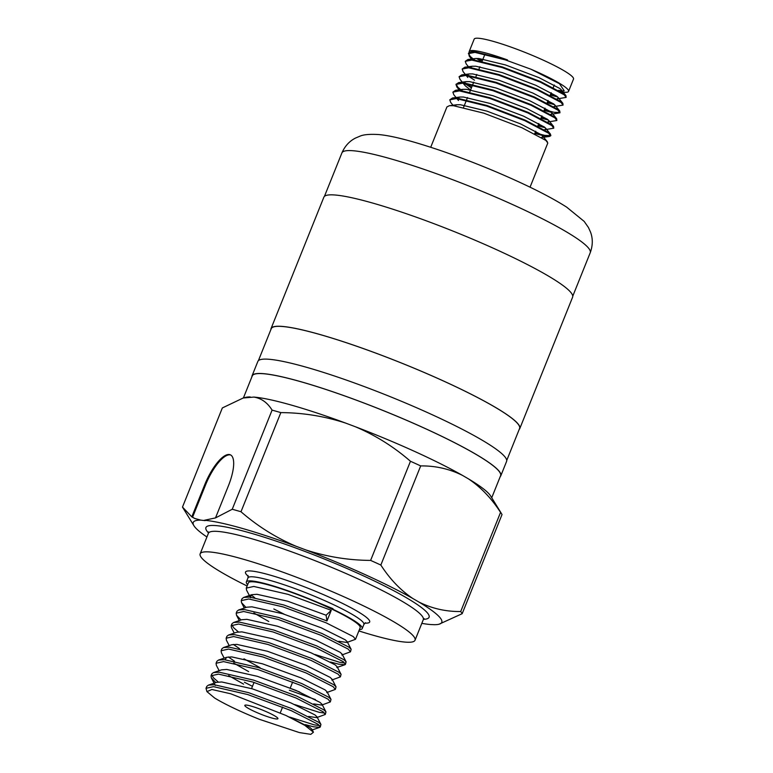 <?xml version="1.0" encoding="UTF-8"?>
<svg xmlns="http://www.w3.org/2000/svg" width="773" height="773" viewBox="0 0 773 773"><rect width="100%" height="100%" fill="white"/><g stroke="black" fill="none" stroke-linecap="round" stroke-linejoin="round"><path stroke-width="1.16" d="M534.81 133.487L544.55 135.99L549.555 136.454L550.898 135.314L548.965 132.714L525.089 120.086L486.913 105.476L456.582 98.007L452.495 97.987L449.789 99.823L450.698 102.413L453.336 105.688M454.891 105.418L455.587 105.94M550.656 135.903L548.733 133.304L524.848 120.675L486.681 106.056L456.35 98.586L449.789 99.823M530.046 187.182L547.806 143.015L545.873 140.415L521.997 127.787L483.821 113.177L453.49 105.708L449.403 105.688L446.929 106.935L430.716 147.257M469.279 52.303A53.53 6.667 21.9 0 1 469.23 51.453L474.178 39.133A53.53 6.667 21.9 0 1 548.241 62.478A53.53 6.667 21.9 0 1 573.508 79.068L568.561 91.388A53.53 6.667 21.9 0 1 560.995 91.861M480.651 60.903A53.53 6.667 21.9 0 1 476.516 58.448M469.23 51.453A53.53 6.667 21.9 0 1 507.552 59.956L475.153 51.81L471.066 51.791L468.593 53.037L469.269 56.216L471.907 59.492M468.515 53.347L470.206 56.419L474.158 59.743M568.561 91.388A53.53 6.667 21.9 0 0 543.293 74.797A53.53 6.667 21.9 0 0 530.906 69.203L505.252 59.859L474.922 52.39L468.361 53.627M556.889 98.944L566.136 97.398L565.952 95.639L564.445 94.219L540.569 81.59L502.392 66.971L472.061 59.502L467.974 59.482L465.259 61.318L466.167 63.908L468.815 67.193M470.361 66.922L471.066 67.444M566.136 97.398L564.203 94.808L540.327 82.17L502.16 67.56L471.83 60.091L465.259 61.318M553.797 106.645L563.044 105.099L562.86 103.34L561.343 101.92L537.467 89.291L499.3 74.672L468.969 67.203L464.873 67.183L462.167 69.019L463.075 71.609L465.713 74.894M467.269 74.623L467.974 75.145M563.044 105.099L561.111 102.509L537.235 89.871L499.058 75.261L468.728 67.792L462.167 69.019M467.733 75.735L474.506 80.17M550.695 114.346L559.942 112.8L559.758 111.041L558.251 109.621L534.375 96.983L496.198 82.373L465.868 74.904L461.781 74.884L459.075 76.72L459.983 79.31L462.621 82.595M464.177 82.325L464.873 82.846M465.964 83.619L471.656 87.281M559.942 112.8L558.019 110.201L534.133 97.572L495.966 82.962L465.636 75.493L459.075 76.72M464.641 83.426L471.414 87.871M547.603 122.047L556.85 120.501L556.666 118.742L555.159 117.322L531.283 104.684L493.106 90.074L462.776 82.605L458.689 82.585L455.973 84.421L456.882 87.011L460.563 90.393M456.128 84.141L457.829 87.214L461.781 90.538M556.85 120.501L554.917 117.902L531.041 105.273L492.874 90.663L462.544 83.194L455.973 84.421M544.511 129.748L553.758 128.202L553.574 126.443L552.057 125.013L528.181 112.385L490.014 97.775L459.684 90.306L455.587 90.286L452.881 92.122L453.79 94.712L456.428 97.987M457.983 97.717L458.689 98.239M553.758 128.202L551.825 125.603L527.949 112.974L489.773 98.364L459.442 90.895L452.881 92.122M550.521 94.403L556.589 96.094M550.279 94.982L557.671 96.992M547.419 102.094L553.497 103.785M547.187 102.683L554.579 104.693M544.327 109.795L554.077 112.307L559.981 112.472M544.095 110.384L551.487 112.394M541.235 117.496L547.303 119.187M540.994 118.085L548.386 120.095M538.134 125.197L544.211 126.888M537.902 125.786L545.294 127.796M535.042 132.898L544.791 135.401L550.695 135.575M270.898 329.559A134.038 16.697 21.9 0 1 271.043 328.583A134.038 16.697 21.9 0 1 456.514 387.051A134.038 16.697 21.9 0 1 519.785 428.58A134.038 16.697 21.9 0 1 519.214 429.392M271.043 328.583L323.868 197.183A134.038 16.697 21.9 0 1 509.339 255.641A134.038 16.697 21.9 0 1 572.609 297.17L519.785 428.58M251.911 376.789A134.038 16.697 21.9 0 1 252.066 375.813A134.038 16.697 21.9 0 1 437.528 434.271A134.038 16.697 21.9 0 1 500.798 475.801A134.038 16.697 21.9 0 1 500.228 476.612M252.066 375.813L257.844 361.435A134.038 16.697 21.9 0 1 443.306 419.903A134.038 16.697 21.9 0 1 506.576 461.433L500.798 475.801M253.235 710.899A17.847 2.222 -158.1 0 0 277.922 718.677A17.847 2.222 -158.1 0 0 269.506 713.15A17.847 2.222 -158.1 0 0 244.819 705.372A17.847 2.222 -158.1 0 0 253.235 710.899M268.782 621.502L253.863 612.989M246.027 607.452L241.534 602.679L241.244 600.64L248.742 598.978L283.063 606.892L326.196 622.854L353.251 636.575L355.503 639.3L346.864 642.46L338.854 641.29M250.529 597.79L246.568 590.147L246.278 588.118L253.776 586.446L288.097 594.369L331.231 610.322L326.969 620.941L283.826 604.979L249.515 597.065L243.64 597.452L242.017 598.737L241.244 600.64M254.694 597.664L251.119 594.978M355.503 639.3L360.16 627.715A60.217 7.498 -158.1 0 0 331.743 609.066A60.217 7.498 -158.1 0 0 248.413 582.803L246.278 588.118M285.817 715.412L309.983 727.47L311.944 729.326L313.442 732.215L304.9 725.383L285.817 715.412L230.731 693.787L211.908 689.487L206.942 691.613L206.005 688.318L213.503 686.646L247.814 694.569L290.957 710.522L318.012 724.253L320.264 726.978L319.771 727.354L313.509 726.794L305.383 724.639M320.264 726.978L320.94 724.446L318.776 722.34L291.721 708.609L248.587 692.656L214.266 684.733L208.401 685.129L206.768 686.405L206.005 688.318M206.942 691.613L214.594 697.99A60.217 7.498 -158.1 0 0 233.919 708.223A60.217 7.498 -158.1 0 0 259.37 719.305L299.306 732.562L310.785 734.35L313.442 732.215M215.812 682.607L211.319 677.824L211.039 675.795L218.537 674.124L252.848 682.047L295.991 698L323.046 711.73L325.298 714.455L316.659 717.605L308.64 716.445M325.298 714.455L325.974 711.923L323.81 709.817L296.755 696.087L253.621 680.134L219.3 672.21L213.435 672.607L211.802 673.882L211.039 675.795M211.734 674.964L213.541 677.882L218.257 682.008M243.601 684.134L228.682 675.612M219.136 670.664L216.353 665.302L216.073 663.263L223.571 661.601L257.882 669.515L301.026 685.477L328.081 699.198L330.332 701.923L321.694 705.082L313.674 703.913M330.332 701.923L331.008 699.391L328.844 697.294L301.789 683.564L258.655 667.611L224.334 659.688L218.469 660.074L216.836 661.359L216.073 663.263M248.645 671.602L233.717 663.089M224.17 658.142L221.387 652.77L221.107 650.74L228.605 649.069L262.917 656.992L306.06 672.945L333.115 686.675L335.366 689.4L326.728 692.56M335.366 689.4L336.042 686.868L333.878 684.762L306.823 671.041L263.69 655.079L229.368 647.165L223.503 647.552L221.87 648.827L221.107 650.74M228.335 656.953L234.49 661.176M229.204 645.61L226.421 640.247L226.141 638.218L233.639 636.546L267.96 644.469L311.094 660.422L338.149 674.153L340.4 676.877L331.762 680.037L332.081 679.225L336.042 686.868M340.4 676.877L341.077 674.346L338.922 672.239L311.857 658.509L268.724 642.556L234.412 634.633L228.537 635.029L226.904 636.305L226.141 638.218M233.369 644.431L239.524 648.653M234.238 633.087L231.465 627.724L231.175 625.695L238.673 624.024L272.995 631.947L316.128 647.9L343.183 661.63L345.434 664.355L344.951 664.732L338.68 664.171L330.564 662.017M345.434 664.355L346.111 661.823L343.956 659.717L316.891 645.986L273.758 630.034L239.446 622.11L233.572 622.507L231.939 623.782L231.175 625.695M231.871 624.864L233.678 627.782L238.403 631.908M240.992 619.975L236.499 615.202L236.209 613.173L243.708 611.501L278.029 619.415L321.162 635.377L348.217 649.107L350.469 651.823L341.83 654.982M350.469 651.823L351.145 649.301L348.99 647.194L321.935 633.464L278.792 617.511L244.481 609.588L238.606 609.984L236.973 611.259L236.209 613.173M289.711 717.093L314.273 724.881L319.578 725.586M244.374 682.221L252.471 686.327M294.745 704.57L319.307 712.358L324.621 713.064M315.452 699.584L289.363 690.231M290.126 688.318L299.779 692.048M314.882 654.47L339.453 662.258L344.758 662.963M332.97 608.67L332.458 609.163L332.97 608.67L318.225 602.631A62.449 7.778 -158.1 0 0 246.345 581.963A62.449 7.778 -158.1 0 0 247.65 584.707M358.865 630.932A115.795 14.416 -158.1 0 0 415.033 640.237A115.795 14.416 -158.1 0 0 360.373 604.36A115.795 14.416 -158.1 0 0 200.149 553.855A115.795 14.416 -158.1 0 0 247.128 586.011M243.408 397.94L252.269 375.891A133.816 16.668 21.9 0 1 437.431 434.262A133.816 16.668 21.9 0 1 500.585 475.724L491.725 497.764M258.404 360.633L271.255 328.67A133.816 16.668 21.9 0 1 456.418 387.031A133.816 16.668 21.9 0 1 519.572 428.493L506.73 460.457M462.496 475.395L468.419 478.845C480.709 487.067 491.425 498.247 500.556 512.383L460.708 611.52C445.915 611.704 431.972 608.544 418.898 602.032L412.975 598.592C400.675 590.369 389.969 579.19 380.838 565.044L420.686 465.916C435.479 465.733 449.422 468.892 462.496 475.395A133.922 16.677 -158.1 0 0 355.29 426.715C375.378 435.238 393.776 446.755 410.463 461.268L370.615 560.406C348.459 560.27 326.844 556.773 305.77 549.903L296.156 546.298C276.067 537.776 257.68 526.258 240.992 511.745L280.841 412.608C302.997 412.734 324.602 416.241 345.686 423.102L355.29 426.715M272.086 410.125L232.238 509.262L215.503 517.91L228.383 485.879A33.529 11.102 -65.6 0 0 230.393 454.833A33.529 11.102 -65.6 0 0 204.681 484.835L191.81 516.866L182.486 507.078L222.344 407.941L243.224 397.989L253.892 397.08C261.448 398.327 267.516 402.675 272.086 410.125A151.199 18.832 21.9 0 1 280.841 412.608M421.816 623.367A133.922 16.677 -158.1 0 0 430.619 624.536L434.31 624.7A133.922 16.677 -158.1 0 0 438.996 624.236L462.177 613.685L502.025 514.547A151.199 18.832 21.9 0 0 501.696 513.958A151.199 18.832 21.9 0 0 500.556 512.383M380.838 565.044A151.199 18.832 -158.1 0 0 370.615 560.406M412.975 598.592A133.922 16.677 -158.1 0 0 305.77 549.903M462.177 613.685A151.199 18.832 -158.1 0 0 460.708 611.52M438.996 624.236A133.922 16.677 -158.1 0 0 418.898 602.032M182.486 507.078A151.199 18.832 -158.1 0 0 182.824 507.668L193.936 525.717A133.922 16.677 -158.1 0 0 206.932 536.993M215.503 517.91L204.372 520.277L205.135 520.625L200.68 520.113A133.922 16.677 -158.1 0 0 193.936 525.717M200.68 520.113L194.632 518.422L191.81 516.866L195.125 518.635M240.992 511.745A151.199 18.832 -158.1 0 0 232.238 509.262M296.156 546.298A133.922 16.677 -158.1 0 0 204.372 520.277M410.463 461.268A151.199 18.832 21.9 0 1 420.686 465.916M468.419 478.845A133.922 16.677 21.9 0 1 490.584 495.899L501.696 513.958M243.224 397.989L245.524 397.39A133.922 16.677 21.9 0 1 250.201 396.926M253.892 397.08A133.922 16.677 21.9 0 1 345.686 423.102M332.458 609.163L318.225 602.631M359.397 629.628A62.449 7.778 -158.1 0 0 362.228 628.555A62.449 7.778 -158.1 0 0 332.757 609.201M284.203 614.206L273.816 608.979M250.249 597.123L251.785 594.679L256.974 594.292L287.614 601.181L326.1 615.221L326.969 620.941M208.401 685.129L216.546 682.356L221.735 681.97L252.365 688.849L290.851 702.889L315.017 714.948L316.978 716.803L320.94 724.446M292.233 711.073L282.483 707.334M213.435 672.607L221.58 669.833L226.769 669.447L257.399 676.327L295.885 690.366L320.051 702.415L322.012 704.28L321.694 705.082M225.078 659.746L226.615 657.301L231.803 656.915L262.434 663.804L300.919 677.844L325.085 689.893L327.047 691.758L331.008 699.391M259.989 667.621L243.978 658.828M223.503 647.552L231.649 644.779L236.838 644.392L267.468 651.272L305.953 665.311L330.119 677.37L332.081 679.225M228.537 635.029L236.683 632.256L241.872 631.87L272.502 638.749L310.988 652.789L335.153 664.848L337.115 666.703L341.077 674.346M233.572 622.507L241.717 619.733L246.906 619.347L277.536 626.227L316.022 640.266L340.188 652.325L342.149 654.18L346.111 661.823M238.606 609.984L246.751 607.211L251.94 606.824L282.57 613.704L321.066 627.744L345.222 639.793L347.183 641.658L346.864 642.46M331.231 610.322L326.1 615.221M559.981 91.253L560.696 91.214L561.256 89.813L559.884 88.537L538.945 77.609L505.494 64.942L478.912 58.526L475.405 58.526L473.163 59.618M557.604 98.915L558.154 97.504L556.792 96.239L535.844 85.31L502.402 72.643L475.81 66.227L472.303 66.227L470.061 67.319M554.512 106.616L555.062 105.205L553.69 103.94L532.752 93.011L499.3 80.344L472.718 73.928L469.211 73.928L466.969 75.02M551.41 114.307L551.97 112.906L550.598 111.641L529.66 100.703L496.208 88.045L469.626 81.629L466.119 81.629L463.877 82.721M463.771 83.32L465.24 85.784L470.544 90.045M548.318 122.008L548.869 120.607L547.506 119.342L526.558 108.404L493.116 95.746L466.525 89.33L463.017 89.33L460.776 90.412M545.226 129.709L545.777 128.308L544.405 127.043L523.466 116.105L490.014 103.437L463.433 97.021L459.925 97.031L457.684 98.113M457.577 98.722L458.486 100.538L456.959 98.654M541.409 137.449L542.124 137.41L542.685 136.009L541.313 134.734L520.374 123.806L486.922 111.138L460.341 104.722L456.833 104.732L454.592 105.814M482.275 60.864L478.332 58.487M472.699 51.694L507.552 59.956M530.906 69.203L559.507 83.735L564.164 90.77L560.696 91.214M561.594 90.77L558.435 90.354M230.769 455.026A33.529 11.102 -65.6 0 0 205.454 485.183L192.574 517.214M208.526 532.945A120.259 14.977 21.9 0 1 250.771 533.138A120.259 14.977 21.9 0 1 372.315 580.001A120.259 14.977 21.9 0 1 423.459 619.347M424.145 618.632L423.285 619.704A115.795 14.416 -158.1 0 0 368.634 583.828A115.795 14.416 -158.1 0 0 208.401 533.322L208.526 531.95M248.22 576.262A66.913 8.329 21.9 0 1 268.54 574.648A66.913 8.329 21.9 0 1 338.091 601.268A66.913 8.329 21.9 0 1 364.827 623.135M365.523 622.729L363.88 624.449A62.449 7.778 -158.1 0 0 334.409 605.095A62.449 7.778 -158.1 0 0 247.998 577.856L248.007 575.489M527.07 211.28A133.816 16.668 -158.1 0 0 341.908 152.919C344.874 146.136 349.367 141.198 355.387 138.116L359.996 136.154C363.61 134.56 369.832 134.029 378.673 134.55C391.244 135.652 410.753 140.435 441.325 150.803C470.699 160.968 499.039 172.505 526.374 185.423C542.801 193.231 556.231 200.468 566.657 207.135L584.166 221.387L588.417 227.455L590.514 232.064C592.959 238.615 592.862 245.505 590.224 252.742A133.816 16.668 -158.1 0 0 527.07 211.28M205.454 485.183L204.681 484.835M324.438 196.371L341.908 152.919M534.684 133.787L535.718 131.217M537.776 126.086L538.81 123.525M540.878 118.385L541.902 115.824M543.97 110.684L545.004 108.123M547.062 102.983L548.096 100.422M550.163 95.292L551.188 92.721M553.255 87.591L554.289 85.02M292.667 681.999L290.252 688.028M282.599 707.044L280.29 712.803M246.345 581.963L247.998 577.856M200.149 553.855L208.401 533.322M415.033 640.237L423.285 619.704M362.228 628.555L363.88 624.449M322.012 704.28L325.974 711.923M226.615 657.301L218.469 660.074M347.183 641.658L351.145 649.301M251.785 594.679L243.64 597.452M311.625 730.127L319.771 727.354M215.281 685.467L211.319 677.824M336.796 667.505L344.951 664.732M239.272 620.564L236.499 615.202M244.307 608.042L241.534 602.679M254.046 682.424L251.554 688.598M463.549 107.428L466.409 100.316M466.65 99.727L467.52 97.553M469.742 92.035L472.603 84.924M472.834 84.334L473.714 82.16M475.936 76.633L476.806 74.459M479.028 68.932L479.898 66.758M482.12 61.231L484.98 54.12M561.256 89.813L565.952 95.639M475.405 58.526L467.974 59.482M558.154 97.504L562.86 103.34M472.303 66.227L464.873 67.183M555.062 105.205L559.758 111.041M469.211 73.928L461.781 74.884M551.97 112.906L556.666 118.742M466.119 81.629L458.689 82.585M548.869 120.607L553.574 126.443M463.017 89.33L455.587 90.286M545.777 128.308L550.473 134.144M459.925 97.031L452.495 97.987M542.685 136.009L547.381 141.836M456.833 104.732L449.403 105.688M471.066 51.791L473.685 51.453M466.245 75.551L467.771 77.445M463.153 83.252L464.679 85.146M456.882 87.011L459.529 90.286M549.555 136.454L542.124 137.41M572.754 296.194L590.224 252.742M195.395 518.76L194.632 518.412"/></g></svg>
